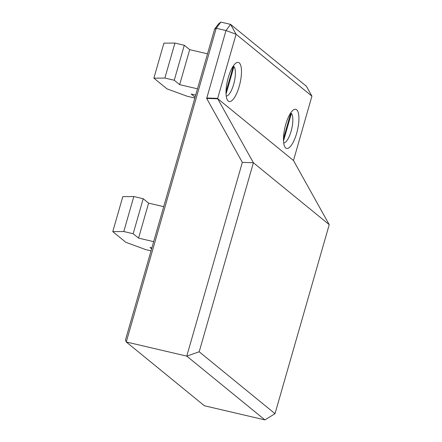 <?xml version="1.0" encoding="UTF-8"?>
<svg xmlns="http://www.w3.org/2000/svg" width="442" height="442" viewBox="0 0 442 442"><rect width="100%" height="100%" fill="white"/><g stroke="black" fill="none" stroke-linecap="round" stroke-linejoin="round"><path stroke-width="0.66" d="M290.703 112.931A15.437 4.923 -76.8 0 1 290.814 112.986L283.471 138.6M296.676 109.765A20.089 6.403 103.2 0 0 293.405 109.953A20.089 6.403 103.2 0 0 284.963 127.412A20.089 6.403 103.2 0 0 284.792 146.799A20.089 6.403 103.2 0 0 285.72 147.971A20.089 6.403 103.2 0 0 296.654 133.324A20.089 6.403 103.2 0 0 296.676 109.765M233.254 66.035A15.437 4.923 -76.8 0 1 233.365 66.09L226.022 91.704M228.271 101.074A20.089 6.403 -76.8 0 1 227.343 99.903A20.089 6.403 -76.8 0 1 227.508 80.516A20.089 6.403 -76.8 0 1 235.956 63.057A20.089 6.403 -76.8 0 1 239.227 62.869A20.089 6.403 -76.8 0 1 239.205 86.428A20.089 6.403 -76.8 0 1 228.271 101.074M232.674 67.339L233.94 66.56A15.437 4.923 -76.8 0 1 233.945 83.306A15.437 4.923 -76.8 0 1 226.238 96.041M233.94 66.56L226.055 94.047M290.123 114.235L291.388 113.456A15.437 4.923 -76.8 0 1 291.394 130.202A15.437 4.923 -76.8 0 1 283.687 142.937M291.388 113.456L283.504 140.943M329.224 224.647L253.388 162.744L199.187 351.777L275.018 413.679L329.224 224.647L293.482 160.512L217.624 98.588L253.388 162.744L242.332 162.374L206.69 98.439L225.984 30.548L236.089 34.249L217.624 98.588M311.919 96.152L236.089 34.249L230.586 24.382L306.422 86.284L311.919 96.152L293.482 160.512M264.907 419.9L186.773 356.119L126.268 341.981L125.467 339.986L214.608 29.111L216.226 28.266L225.984 30.548L230.586 24.382L220.829 22.1L216.226 28.266L126.268 341.981L204.397 405.762L264.907 419.9L275.018 413.679M242.332 162.374L186.773 356.119L199.187 351.777M195.077 97.24L191.148 94.03L195.69 95.091M197.486 88.82L179.656 84.654L174.258 80.245L164.888 78.057L153.871 78.157L166.965 88.853L187.176 96.251L194.845 98.041M153.871 78.157L163.905 43.167L174.922 43.062L164.888 78.057M174.258 80.245L184.292 45.255L174.922 43.062M179.656 84.654L189.69 49.659L184.292 45.255M220.829 22.1L218.541 23.851L214.608 29.111M207.525 53.83L189.69 49.659M153.661 241.652L138.561 238.127L133.164 233.719L143.197 198.729L133.827 196.535L122.81 196.64L112.776 231.63L125.876 242.327L146.087 249.724L151.02 250.879M133.164 233.719L123.793 231.531L133.827 196.535M123.793 231.531L112.776 231.63M151.617 248.785L150.053 247.503L151.866 247.929M138.561 238.127L148.6 203.138L143.197 198.729M163.695 206.663L148.6 203.138M206.641 97.997L217.702 98.367M217.751 98.804L206.69 98.439"/></g></svg>
